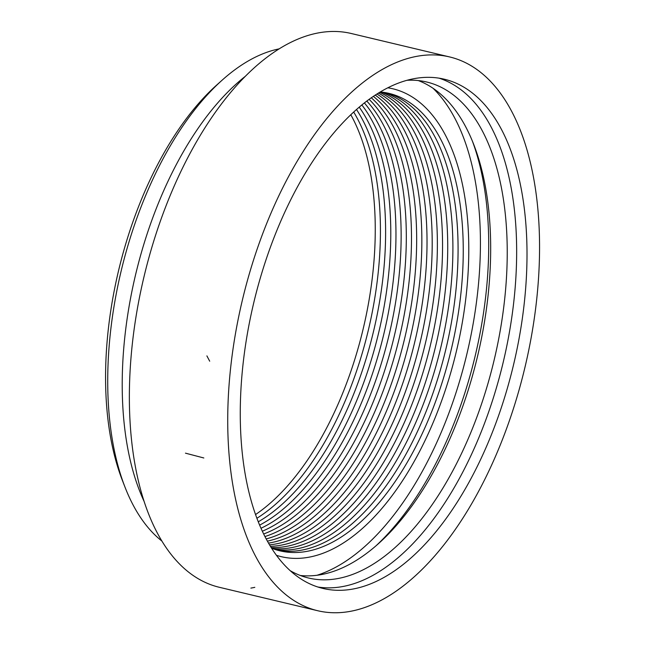 <?xml version="1.0" encoding="UTF-8"?>
<svg xmlns="http://www.w3.org/2000/svg" width="645" height="645" viewBox="0 0 645 645"><rect width="100%" height="100%" fill="white"/><g stroke="black" fill="none" stroke-linecap="round" stroke-linejoin="round"><path stroke-width="0.97" d="M255.541 514.557A235.143 119.978 103.4 0 0 328.273 424.821A235.143 119.978 103.4 0 0 350.807 114.754M125.057 487.281L122.421 480.509A252.469 128.815 -76.6 0 1 216.631 85.1L222.049 80.246A259.895 132.604 103.4 0 0 125.057 487.281A259.895 132.604 103.4 0 0 161.879 541.042M279.156 48.867A259.895 132.604 103.4 0 0 222.049 80.246M144.101 501.399A259.895 132.604 -76.6 0 1 174.142 168.748A259.895 132.604 -76.6 0 1 245.414 76.239M351.259 33.5A284.639 145.23 103.4 0 0 144.004 276.721A284.639 145.23 103.4 0 0 219.3 587.281A284.639 145.23 -76.6 0 1 144.004 276.721A284.639 145.23 -76.6 0 1 351.259 33.5L449.621 56.937A284.639 145.23 103.4 0 0 242.367 300.159A284.639 145.23 103.4 0 0 317.663 610.718A284.639 145.23 103.4 0 0 482.686 483.548A284.639 145.23 103.4 0 0 449.621 56.937A284.639 145.23 103.4 0 0 242.367 300.159A284.639 145.23 103.4 0 0 317.663 610.718A284.639 145.23 103.4 0 0 355.048 610.347A284.639 145.23 103.4 0 0 532.101 332.352A284.639 145.23 103.4 0 0 449.621 56.937L351.259 33.5M474.712 471.503A261.749 133.547 103.4 0 0 444.308 79.206A261.749 133.547 103.4 0 0 253.727 302.868A261.749 133.547 103.4 0 0 322.968 588.442A261.749 133.547 103.4 0 0 474.712 471.503M317.84 587.006A261.749 133.547 103.4 0 0 464.36 469.036A261.749 133.547 103.4 0 0 439.084 78.174M290.202 570.68A254.944 130.08 103.4 0 0 308.495 578.001A254.944 130.08 103.4 0 0 456.297 464.102A254.944 130.08 103.4 0 0 426.684 82.004A254.944 130.08 103.4 0 0 407.051 80.286M418.274 80.561A254.944 130.08 -76.6 0 1 473.664 144.303A254.944 130.08 -76.6 0 1 439.737 460.151A254.944 130.08 -76.6 0 1 378.526 543.582A254.944 130.08 -76.6 0 1 300.344 575.493M317.009 575.267A261.749 133.547 103.4 0 0 428.127 460.401A261.749 133.547 103.4 0 0 433.053 88.276M376.059 545.759A261.749 133.547 103.4 0 0 436.407 462.376A261.749 133.547 103.4 0 0 472.446 141.247M276.431 555.305A240.496 122.711 103.4 0 0 420.734 449.226A240.496 122.711 103.4 0 0 387.83 87.801M271.577 548.202A235.143 119.978 103.4 0 0 416.275 445.792A235.143 119.978 103.4 0 0 380.3 91.953M277.382 550.169A235.143 119.978 103.4 0 0 411.099 444.558A235.143 119.978 103.4 0 0 386.363 92.807M274.834 549.379A235.143 119.978 103.4 0 0 405.923 443.325A235.143 119.978 103.4 0 0 383.735 92.364M272.311 548.484A235.143 119.978 103.4 0 0 400.747 442.091A235.143 119.978 103.4 0 0 381.074 92.025M271.166 547.541A235.143 119.978 103.4 0 0 395.57 440.857A235.143 119.978 103.4 0 0 379.631 92.348M270.416 546.331A235.143 119.978 103.4 0 0 390.394 439.624A235.143 119.978 103.4 0 0 378.413 93.09M269.513 544.84A235.143 119.978 103.4 0 0 385.218 438.39A235.143 119.978 103.4 0 0 376.938 94.017M268.497 543.098A235.143 119.978 103.4 0 0 380.042 437.157A235.143 119.978 103.4 0 0 375.237 95.113M267.377 541.131A235.143 119.978 103.4 0 0 374.866 435.923A235.143 119.978 103.4 0 0 373.358 96.371M266.192 538.946A235.143 119.978 103.4 0 0 369.682 434.69A235.143 119.978 103.4 0 0 371.31 97.782M264.942 536.559A235.143 119.978 103.4 0 0 364.506 433.456A235.143 119.978 103.4 0 0 369.125 99.346M263.652 533.987A235.143 119.978 103.4 0 0 359.329 432.223A235.143 119.978 103.4 0 0 366.811 101.063M262.33 531.222A235.143 119.978 103.4 0 0 354.153 430.989A235.143 119.978 103.4 0 0 364.385 102.934M260.991 528.263A235.143 119.978 103.4 0 0 348.977 429.755A235.143 119.978 103.4 0 0 361.853 104.966M259.629 525.127A235.143 119.978 103.4 0 0 343.801 428.522A235.143 119.978 103.4 0 0 359.225 107.159M258.266 521.797A235.143 119.978 103.4 0 0 338.625 427.288A235.143 119.978 103.4 0 0 356.508 109.513M256.904 518.274A235.143 119.978 103.4 0 0 333.449 426.055A235.143 119.978 103.4 0 0 353.702 112.045M254.815 587.337A284.639 145.23 -76.6 0 1 250.873 588.103M203.828 457.974L185.462 453.161M209.698 361.2L206.892 355.887M219.3 587.281L317.663 610.718L219.3 587.281"/></g></svg>
